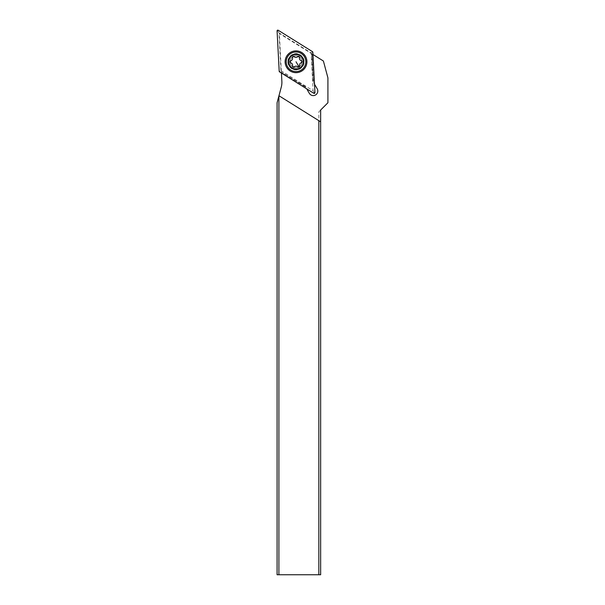 <?xml version="1.0" encoding="UTF-8"?>
<svg xmlns="http://www.w3.org/2000/svg" width="605" height="605" viewBox="0 0 605 605"><rect width="100%" height="100%" fill="white"/><g stroke="black" fill="none" stroke-linecap="round" stroke-linejoin="round"><path stroke-width="0.45" stroke-dasharray="3.02 2.27" d="M279.54 71.874L279.926 71.254L279.2 71.292M277.082 30.9L277.808 30.863L278.958 32.814L280.939 70.656L279.926 71.254M280.939 70.656L313.08 90.742L311.099 52.892L278.958 32.814M291.965 54.896A7.986 7.986 0 0 1 302.901 57.725A7.986 7.986 0 0 1 300.072 68.66A7.986 7.986 0 0 1 289.137 65.832A7.986 7.986 0 0 1 291.965 54.896A7.986 7.986 0 0 0 289.137 65.832A7.986 7.986 0 0 0 300.072 68.66A7.986 7.986 0 0 0 302.901 57.725A7.986 7.986 0 0 0 291.965 54.896A7.986 7.986 0 0 0 289.137 65.832A7.986 7.986 0 0 0 300.072 68.66A7.986 7.986 0 0 0 302.901 57.725A7.986 7.986 0 0 0 291.965 54.896M277.808 30.863L278.194 30.25M312.498 51.682L312.112 52.295L312.838 52.257M311.099 52.892L312.112 52.295M314.955 92.648L314.229 92.686L313.08 90.742M290.491 52.393A10.89 10.89 0 0 1 305.404 56.25A10.89 10.89 0 0 1 301.547 71.163A10.89 10.89 0 0 1 286.634 67.306A10.89 10.89 0 0 1 290.491 52.393M281.28 87.105L278.897 95.976L278.897 574.75L318.835 574.75L318.835 111.834L327.918 102.752L327.918 77.871L323.395 61.014L279.359 33.494L281.87 81.456A18.15 18.15 0 0 1 281.28 87.105M302.008 61.778A5.989 5.989 0 0 1 296.019 67.768A5.989 5.989 0 0 1 290.029 61.778A5.989 5.989 0 0 1 296.019 55.789A5.989 5.989 0 0 1 302.008 61.778A5.989 5.989 0 0 0 296.019 55.789A5.989 5.989 0 0 0 290.029 61.778A5.989 5.989 0 0 0 296.019 67.768A5.989 5.989 0 0 0 302.008 61.778M278.897 574.75L277.082 574.75L277.082 102.752L278.897 95.976M318.835 111.834L320.65 110.019L320.65 574.75L318.835 574.75M320.65 121.802L278.958 95.749M312.951 54.48L312.074 53.936L313.178 81.97L317.179 88.754A4.537 4.537 0 0 1 313.261 95.59A4.537 4.537 0 0 1 309.352 93.359L305.359 86.576L281.378 72.018L281.416 72.781L306.69 88.837M314.509 84.231L312.724 54.337M305.359 86.576L281.378 72.018L305.759 87.249L306.448 88.421M281.355 71.572L279.359 33.494L312.074 53.936L313.579 82.643L314.267 83.815M287.851 61.778A8.168 8.168 0 0 0 296.019 69.946A8.168 8.168 0 0 0 304.186 61.778A8.168 8.168 0 0 0 296.019 53.611A8.168 8.168 0 0 0 287.851 61.778M303.279 61.778A7.26 7.26 0 0 0 294.106 54.768A7.26 7.26 0 0 0 289.765 65.461A7.26 7.26 0 0 0 303.279 61.778M289.765 65.461A7.26 7.26 0 0 1 292.336 55.516A7.26 7.26 0 0 1 302.273 58.088A7.26 7.26 0 0 1 299.702 68.032A7.26 7.26 0 0 1 289.765 65.461A7.26 7.26 0 0 1 292.336 55.516A7.26 7.26 0 0 1 302.273 58.088A7.26 7.26 0 0 1 299.702 68.032A7.26 7.26 0 0 1 289.765 65.461M287.572 66.754A9.801 9.801 0 0 0 300.995 70.225A9.801 9.801 0 0 0 304.466 56.802A9.801 9.801 0 0 0 291.043 53.331A9.801 9.801 0 0 0 287.572 66.754M301.32 60.704L301.955 61.196L301.32 60.704C299.891 60.175 299.293 59.161 299.52 57.664L299.407 56.862M294.204 56.688C295.391 57.634 296.571 57.626 297.743 56.651M290.702 60.803C292.117 60.25 292.699 59.222 292.442 57.725M290.082 62.36L290.718 62.844L290.082 62.36M292.631 66.686L292.517 65.892C292.744 64.395 292.147 63.374 290.718 62.844M297.834 66.868C296.647 65.922 295.467 65.93 294.295 66.898M301.335 62.754C299.921 63.306 299.339 64.334 299.596 65.832M314.229 92.686L313.844 93.306M311.696 53.701L313.178 81.97M302.613 57.891A7.653 7.653 0 0 0 292.139 55.184A7.653 7.653 0 0 0 289.424 65.658A7.653 7.653 0 0 0 299.899 68.365A7.653 7.653 0 0 0 302.613 57.891"/><path stroke-width="0.91" d="M313.844 93.306L279.54 71.874A0.726 0.726 0 0 1 279.2 71.292L277.082 30.9A0.726 0.726 0 0 1 278.194 30.25L312.498 51.682A0.726 0.726 0 0 1 312.838 52.257L314.955 92.648A0.726 0.726 0 0 1 313.844 93.306L279.54 71.874A0.726 0.726 0 0 1 279.2 71.292L277.082 30.9A0.726 0.726 0 0 1 278.194 30.25L312.498 51.682A0.726 0.726 0 0 1 312.838 52.257L314.955 92.648A0.726 0.726 0 0 1 313.844 93.306M301.547 71.163A10.89 10.89 0 0 0 305.404 56.25A10.89 10.89 0 0 0 290.491 52.393A10.89 10.89 0 0 0 286.634 67.306A10.89 10.89 0 0 0 301.547 71.163M278.897 95.976L277.082 102.752L277.082 574.75L278.897 574.75L278.897 95.976L281.28 87.105A18.15 18.15 0 0 0 281.87 81.456L281.431 73.054M318.835 574.75L320.65 574.75L320.65 121.802L318.835 120.667L318.835 574.75L278.897 574.75M312.951 54.48L323.395 61.014L327.918 77.871L327.918 102.752L320.65 110.019L320.65 121.802M278.958 95.749L318.835 120.667M306.69 88.837L309.352 93.359A4.537 4.537 0 0 0 317.202 93.306A4.537 4.537 0 0 0 317.179 88.754L314.509 84.231M304.466 56.802A9.801 9.801 0 0 1 300.995 70.225A9.801 9.801 0 0 1 287.572 66.754A9.801 9.801 0 0 1 291.043 53.331A9.801 9.801 0 0 1 304.466 56.802M302.273 58.088A7.26 7.26 0 0 1 299.702 68.032A7.26 7.26 0 0 1 289.765 65.461A7.26 7.26 0 0 1 292.336 55.516A7.26 7.26 0 0 1 302.273 58.088M299.407 56.862L299.52 57.664A1.059 1.059 0 0 0 297.743 56.651A2.511 2.511 0 0 1 294.204 56.688A1.059 1.059 0 0 0 292.442 57.725A2.511 2.511 0 0 1 290.702 60.803A1.059 1.059 0 0 0 290.718 62.844A2.511 2.511 0 0 1 292.517 65.892A1.059 1.059 0 0 0 294.295 66.898A2.511 2.511 0 0 1 297.834 66.868A1.059 1.059 0 0 0 299.596 65.832A2.511 2.511 0 0 1 301.335 62.754A1.059 1.059 0 0 0 301.32 60.704A2.511 2.511 0 0 1 299.52 57.656L299.407 56.862L297.743 56.651M294.204 56.688L292.926 56.53L292.442 57.725M290.702 60.803L290.082 62.36L290.718 62.844M292.631 66.686L292.517 65.892L292.631 66.686L294.295 66.898M297.834 66.868L299.112 67.019L296.019 61.778M299.596 65.832L299.112 67.019M301.335 62.754L301.955 61.196L301.32 60.704"/></g></svg>
